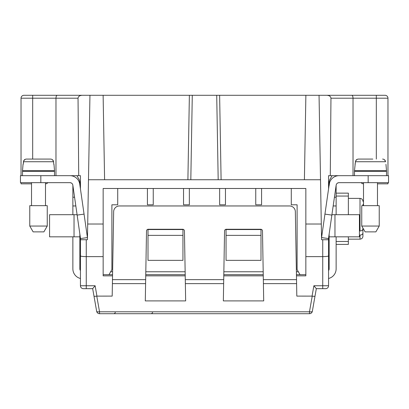 <?xml version="1.0" encoding="UTF-8"?>
<svg xmlns="http://www.w3.org/2000/svg" width="409" height="409" viewBox="0 0 409 409"><rect width="100%" height="100%" fill="white"/><g stroke="black" fill="none" stroke-linecap="round" stroke-linejoin="round"><path stroke-width="0.61" d="M296.464 275.85L305.845 275.85L305.845 188.483L103.155 188.483L103.155 224.025L87.705 224.025L88.477 179.745L304.403 179.745L305.876 95.292L219.623 95.292L221.1 179.745M112.536 275.85L103.155 275.85L103.155 274.684L108.978 274.684L111.892 269.638L111.892 204.791L117.715 204.791L117.715 188.483M47.822 182.659A2.914 2.914 0 0 1 45.496 183.825M40.834 175.671L40.834 182.659L20.45 182.659L20.45 175.671L78.717 175.671L78.042 98.206L32.679 98.206L32.679 95.292L57.183 95.292C56.452 95.471 56.053 96.442 55.977 98.206L55.977 175.671M377.481 183.825L387.967 183.825L387.967 182.659M329.143 184.863L329.143 182.659L328.56 188.917L328.56 175.671L339.041 175.671A9.903 9.903 0 0 0 329.24 184.162L324.94 214.112L331.857 215.103L328.488 238.575L321.571 237.578L324.94 214.112M304.403 179.745L320.523 179.745L319.051 95.292L326.868 95.292C329.363 95.471 330.728 96.442 330.958 98.206L330.283 175.671M328.56 238.079L328.56 239.735L322.737 239.735L322.737 256.627C326.264 256.581 328.207 256.325 328.56 255.86L328.56 239.735L321.571 239.735L321.295 224.025L305.845 224.025M153.247 188.483L153.247 204.791L147.419 204.791L147.419 188.483M387.967 175.671L387.967 98.206A2.914 2.914 0 0 0 385.053 95.292A2.914 2.914 0 0 1 387.967 98.206L353.023 98.206L353.023 175.671M320.523 179.745L321.295 224.025M305.845 256.627L322.737 256.627L322.737 288.662L325.646 288.662A2.914 2.914 0 0 0 328.56 285.748L328.56 255.86M291.285 188.483L291.285 204.791L297.108 204.791L297.108 269.638L300.022 274.684L305.845 274.684M328.56 265.364L328.56 239.735M189.357 188.483L189.357 204.791L183.534 204.791L183.534 188.483M57.183 95.292L219.623 95.292M319.051 95.292L305.876 95.292M148.002 235.369L148.002 229.546L182.951 229.546L182.951 235.369L148.002 235.369L148.002 260.364L182.951 260.364L182.951 235.369M89.949 95.292L88.477 179.745M103.124 95.292L104.597 179.745M103.155 224.025L103.155 274.684M225.466 188.483L225.466 204.791L219.643 204.791L219.643 188.483M326.868 95.292L385.053 95.292M351.817 95.292C352.548 95.471 352.947 96.442 353.023 98.206L330.958 98.206M88.012 95.292L61.514 95.292M226.049 235.369L226.049 229.546L260.998 229.546L260.998 235.369L226.049 235.369L226.049 260.364L260.998 260.364L260.998 235.369M189.377 95.292L187.9 179.745M309.47 313.708L309.47 311.791A2.914 0.982 10 0 0 312.338 311.3A2.914 2.914 0 0 1 309.47 313.708L99.53 313.708A2.914 2.914 0 0 1 96.662 311.3L92.674 288.662L83.354 288.662A2.914 2.914 0 0 1 80.44 285.748L80.44 255.86C80.793 256.325 82.736 256.581 86.263 256.627L103.155 256.627M87.705 224.025L87.429 239.735L80.44 239.735L80.44 238.079M32.679 159.07L32.679 98.206L21.033 98.206A2.914 2.914 0 0 1 23.947 95.292L32.679 95.292L23.947 95.292A2.914 2.914 0 0 0 21.033 98.206L21.033 175.671M261.581 188.483L261.581 204.791L255.753 204.791L255.753 188.483M361.178 182.659A2.914 2.914 0 0 0 363.504 183.825M78.717 175.671L80.44 175.671L80.44 188.917L79.857 182.659L79.857 184.863M327.941 95.292L320.988 95.292M78.042 98.206C78.272 96.442 79.637 95.471 82.132 95.292M21.033 182.659L21.033 183.825L31.519 183.825M300.022 274.684L296.443 274.684M263.248 274.684L223.8 274.684M185.2 274.684L145.752 274.684M112.557 274.684L108.978 274.684M80.44 256.627L80.44 239.735L86.263 239.735L86.263 288.662M80.44 179.745L80.44 175.671M328.56 175.671L328.56 179.745M145.599 283.631L145.665 279.649L112.47 279.649L112.403 283.631L145.599 283.631L145.297 300.906L185.655 300.906L185.354 283.631L223.646 283.631L224.567 230.973A1.748 1.748 0 0 1 226.31 229.255L260.738 229.255A1.748 1.748 0 0 1 262.481 230.973L263.335 279.649L296.53 279.649L295.344 211.678A5.823 5.823 0 0 0 289.521 205.957L119.479 205.957A5.823 5.823 0 0 0 113.656 211.678L112.184 296.106L96.769 296.116C95.113 296.367 94.182 296.356 93.983 296.096M96.769 296.116L99.53 311.791L99.53 313.708A2.914 2.914 0 0 1 96.662 311.3A2.914 0.982 -10 0 0 99.53 311.791L309.47 311.791L312.231 296.116L296.816 296.106L296.53 279.649L296.597 283.631L263.401 283.631L263.335 279.649M312.231 296.116C313.887 296.367 314.818 296.356 315.017 296.096L316.326 288.662L313.882 285.748L312.057 296.106M145.665 279.649L146.519 230.973A1.748 1.748 0 0 1 148.262 229.255L182.69 229.255A1.748 1.748 0 0 1 184.433 230.973L185.354 283.631M80.44 239.735L80.44 255.86M312.338 311.3L315.017 296.096M316.326 288.662L322.737 288.662M145.732 275.85L185.221 275.85M263.268 275.85L223.779 275.85M92.674 288.662L95.118 285.748L80.44 285.748M263.401 283.631L263.703 300.906L223.345 300.906L223.646 283.631M388.55 175.671L388.55 182.659L388.55 175.671L339.041 175.671M354.475 175.671L354.475 171.299L386.51 171.299L386.51 175.671M377.481 171.299L377.481 170.717M363.504 171.299L363.504 170.717M385.953 164.311L386.51 170.717L354.475 170.717L355.441 161.729C355.738 160.088 356.72 159.198 358.386 159.07L368.166 159.07M372.824 159.07L358.386 159.07M382.604 159.07C384.271 159.198 385.252 160.083 385.544 161.729L384.593 159.827M357.292 159.275L355.738 160.686L355.038 164.311M388.55 182.659L339.041 182.659C337.221 182.895 336.249 183.866 336.132 185.568C336.249 183.866 337.221 182.895 339.041 182.659A2.914 2.914 0 0 0 336.162 185.154L331.857 215.103M377.481 205.666L377.481 182.659M363.504 205.666L363.504 182.659M361.755 205.666L379.23 205.666L379.23 226.049L375.866 231.872L365.119 231.872L361.755 226.049L361.755 205.666M329.143 185.568L329.577 182.659L329.143 182.659A6.989 6.989 0 0 1 330.078 179.162L332.098 175.671M328.56 270.605A2.914 2.914 0 0 0 329.143 268.861L329.143 234.025M334.429 197.22L336.132 197.22L336.132 185.568A2.914 2.914 0 0 1 339.041 182.659M336.132 197.22L336.132 214.694M328.56 278.483A9.903 9.903 0 0 0 336.132 268.861L336.132 236.826M333.171 205.957L336.132 205.957M331.919 214.694L359.429 214.694L359.429 236.826L334.966 236.826L334.966 214.694M329.143 236.826L334.966 236.826M365.119 231.872L362.921 228.069L362.921 228.892C362.757 230.155 361.786 230.85 360.012 230.978L359.429 230.978M336.132 244.398L348.361 244.398L348.361 236.826M348.361 193.14L336.132 193.14L348.361 193.14L348.361 214.694M360.012 235.093L360.012 239.153C361.781 238.984 362.752 238.012 362.921 236.244L362.921 233.012C362.757 234.27 361.786 234.965 360.012 235.093L359.429 235.093M362.921 236.244L362.921 229.48M362.921 233.012L362.921 228.069M362.921 204.526L362.921 205.666M40.834 182.659L69.959 182.659C71.779 182.895 72.751 183.866 72.868 185.568A2.914 2.914 0 0 0 69.959 182.659A2.914 2.914 0 0 1 72.838 185.154L77.143 215.103L84.06 214.112L79.755 184.147A9.903 9.903 0 0 0 69.959 175.671M31.519 205.666L31.519 182.659M45.496 205.666L45.496 182.659M29.77 205.666L47.245 205.666L47.245 226.049L29.77 226.049L29.77 205.666M29.77 226.049L33.134 231.872L43.881 231.872L47.245 226.049M69.959 182.659C71.779 182.895 72.751 183.866 72.868 185.568L72.868 214.694M77.143 215.103L80.512 238.575L87.429 237.578L84.06 214.112M72.868 236.826L72.868 268.861A9.903 9.903 0 0 0 80.44 278.483M79.857 234.025L79.857 236.826L49.571 236.826L49.571 214.694L74.034 214.694L74.034 236.826M80.44 270.605A2.914 2.914 0 0 1 79.857 268.861L79.857 236.826M75.829 205.957L72.868 205.957M77.081 214.694L74.034 214.694M76.902 175.671L78.922 179.162A6.989 6.989 0 0 1 79.857 182.659L79.423 182.659M54.525 175.671L54.525 171.299L22.49 171.299L22.49 175.671M31.519 171.299L31.519 170.717M45.496 171.299L45.496 170.717M53.962 164.311L54.525 170.717L22.49 170.717L23.047 164.311M25.307 159.275L23.753 160.686L23.226 164.311L23.456 161.729C23.748 160.088 24.729 159.198 26.396 159.07L50.614 159.07C52.28 159.198 53.262 160.083 53.559 161.729L53.783 164.311L53.559 161.729L52.603 159.827M50.614 159.07L26.396 159.07M361.755 226.049L379.23 226.049M313.882 285.748L328.56 285.748A2.914 2.914 0 0 1 325.646 288.662M216.714 95.292L218.186 179.745M192.286 95.292L190.814 179.745M376.321 95.292L376.321 159.07M298.34 271.77L296.392 271.77M263.197 271.77L223.851 271.77M185.149 271.77L145.803 271.77M112.608 271.77L110.66 271.77M185.287 279.649L223.713 279.649M96.943 296.106L95.118 285.748M385.544 161.729L355.441 161.729M336.132 241.484L348.361 241.484M336.132 196.054L348.361 196.054M362.921 201.294C362.752 199.526 361.781 198.559 360.012 198.385L360.012 230.978M368.166 175.671L368.166 182.659M74.571 197.22L72.868 197.22M53.559 161.729L23.456 161.729M152.664 312.542L151.499 313.708M115.389 312.542L114.223 313.708M360.012 239.153L348.361 239.153M360.012 198.385L348.361 198.385"/></g></svg>
